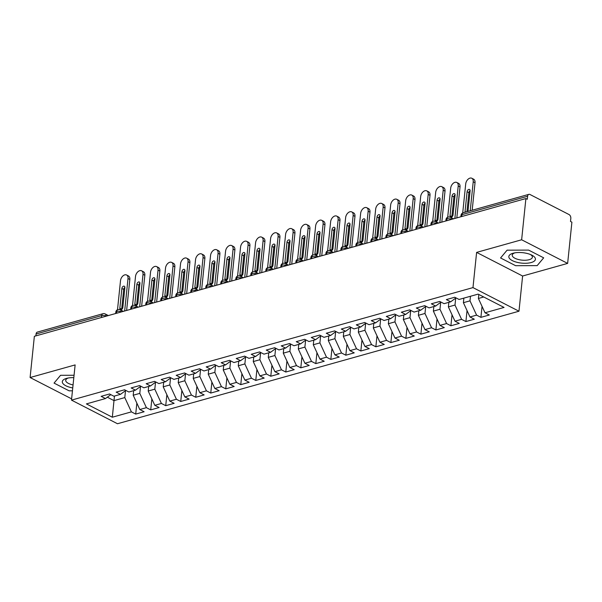 <?xml version="1.0" encoding="UTF-8"?>
<svg xmlns="http://www.w3.org/2000/svg" width="602" height="602" viewBox="0 0 602 602"><rect width="100%" height="100%" fill="white"/><g stroke="black" fill="none" stroke-linecap="round" stroke-linejoin="round"><path stroke-width="0.9" d="M567.641 263.398L521.641 239.777L476.611 252.396L522.611 276.017L567.641 263.398L571.9 222.168L570.508 221.446L570.816 218.436A3.085 2.017 74.3 0 0 569.018 214.538L529.986 194.499A3.085 2.017 74.3 0 0 528.865 194.356A3.085 2.017 74.3 0 0 527.608 196.252L527.292 199.262L525.9 198.547L34.359 336.3L30.1 377.529L71.623 398.848M522.611 276.017L518.977 311.219L117.488 423.74L71.487 400.119L472.976 287.605L518.977 311.219M485.001 312.777L504.062 307.434L478.131 294.122L459.07 299.465L454.751 297.245L446.345 299.6L450.665 301.82L444.065 303.671L439.746 301.452L431.341 303.807L435.66 306.027L429.053 307.878L424.734 305.658L416.328 308.013L420.647 310.233L414.048 312.084L409.721 309.864L401.323 312.22L405.643 314.44L399.036 316.291L394.716 314.071L386.311 316.426L390.63 318.646L384.031 320.497L379.704 318.277L371.299 320.633L375.625 322.853L369.018 324.704L364.699 322.484L356.294 324.839L360.613 327.059L354.014 328.91L349.687 326.69L341.281 329.046L345.608 331.266L339.001 333.117L334.682 330.897L326.276 333.252L330.596 335.472L323.996 337.323L319.67 335.103L311.264 337.459L315.591 339.678L308.984 341.53L304.665 339.31L296.259 341.665L300.579 343.885L293.972 345.736L289.652 343.516L281.247 345.872L285.574 348.091L278.967 349.943L274.647 347.723L266.242 350.078L270.561 352.298L263.954 354.149L259.635 351.929L251.23 354.285L255.549 356.504L248.95 358.348L244.63 356.136L236.225 358.491L240.544 360.703L233.937 362.554L229.618 360.342L221.212 362.697L225.532 364.91L218.932 366.761L214.613 364.549L206.208 366.904L210.527 369.116L203.92 370.967L199.601 368.755L191.195 371.11L195.515 373.323L188.915 375.174L184.588 372.962L176.19 375.317L180.51 377.529L173.903 379.38L169.583 377.168L161.178 379.523L165.497 381.736L158.898 383.587L154.571 381.367L146.166 383.73L150.492 385.942L143.886 387.793L139.566 385.573L131.161 387.929L135.48 390.149L128.881 392L124.554 389.78L116.148 392.135L120.475 394.355L113.868 396.206L109.549 393.986L101.144 396.342L105.463 398.562L86.402 403.904L112.326 417.216L131.394 411.873L135.713 414.093L144.119 411.738L139.792 409.518L146.399 407.667L150.718 409.887L159.124 407.531L154.804 405.312L161.411 403.46L165.731 405.68L174.136 403.325L169.817 401.105L176.416 399.254L180.735 401.474L189.141 399.118L184.822 396.899L191.428 395.047L195.748 397.267L204.153 394.912L199.834 392.692L206.433 390.841L210.753 393.061L219.158 390.706L214.839 388.486L221.446 386.634L225.765 388.854L234.17 386.499L229.851 384.279L236.451 382.428L240.77 384.648L249.175 382.293L244.856 380.073L251.463 378.222L255.782 380.441L264.188 378.086L259.868 375.866L266.468 374.015L270.795 376.235L279.193 373.88L274.873 371.66L281.48 369.816L285.799 372.028L294.205 369.673L289.886 367.453L296.485 365.61L300.812 367.822L309.217 365.467L304.89 363.254L311.497 361.403L315.817 363.616L324.222 361.26L319.903 359.048L326.502 357.197L330.829 359.409L339.235 357.054L334.908 354.841L341.515 352.99L345.834 355.203L354.239 352.847L349.92 350.635L356.527 348.784L360.846 350.996L369.252 348.641L364.925 346.428L371.532 344.577L375.851 346.797L384.257 344.434L379.937 342.222L386.544 340.371L390.864 342.591L399.269 340.235L394.95 338.015L401.549 336.164L405.868 338.384L414.274 336.029L409.954 333.809L416.561 331.958L420.881 334.178L429.286 331.822L424.967 329.603L431.566 327.751L435.886 329.971L444.291 327.616L439.972 325.396L446.579 323.545L450.898 325.765L459.303 323.409L454.984 321.19L461.583 319.338L465.903 321.558L474.308 319.203L469.989 316.983L476.596 315.132L480.915 317.352L489.321 314.996L485.001 312.777L478.402 298.487L483.722 296.989M470.471 296.267L469.996 300.842L463.397 302.693L463.864 298.118M476.596 315.132L469.996 300.842M469.989 316.983L463.397 302.693M455.706 298.118L454.992 305.048L448.385 306.9L448.859 302.324M461.583 319.338L454.992 305.048M454.984 321.19L448.385 306.9M450.665 301.82L456.015 297.892M440.694 302.324L439.979 309.255L433.38 311.106L433.846 306.531M446.579 323.545L439.979 309.255M439.972 325.396L433.38 311.106M435.66 306.027L441.003 302.099M425.689 306.531L424.974 313.461L418.367 315.313L418.841 310.737M431.566 327.751L424.974 313.461M424.967 329.603L418.367 315.313M420.647 310.233L425.998 306.305M410.677 310.737L409.962 317.668L403.355 319.519L403.829 314.944M416.561 331.958L409.962 317.668M409.954 333.809L403.355 319.519M405.643 314.44L410.985 310.512M395.672 314.944L394.957 321.874L388.35 323.725L388.824 319.15M401.549 336.164L394.957 321.874M394.95 338.015L388.35 323.725M390.63 318.646L395.981 314.718M380.66 319.15L379.945 326.081L373.338 327.932L373.812 323.357M386.544 340.371L379.945 326.081M379.937 342.222L373.338 327.932M375.625 322.853L380.968 318.925M365.655 323.357L364.932 330.287L358.333 332.138L358.807 327.563M371.532 344.577L364.932 330.287M364.925 346.428L358.333 332.138M360.613 327.059L365.956 323.131M350.642 327.563L349.928 334.494L343.321 336.337L343.795 331.77M356.527 348.784L349.928 334.494M349.92 350.635L343.321 336.337M345.608 331.266L350.951 327.337M335.638 331.77L334.915 338.7L328.316 340.544L328.79 335.976M341.515 352.99L334.915 338.7M334.908 354.841L328.316 340.544M330.596 335.472L335.939 331.544M320.625 335.976L319.91 342.899L313.303 344.75L313.777 340.183M326.502 357.197L319.91 342.899M319.903 359.048L313.303 344.75M315.591 339.678L320.934 335.75M305.613 340.183L304.898 347.106L298.299 348.957L298.765 344.389M311.497 361.403L304.898 347.106M304.89 363.254L298.299 348.957M300.579 343.885L305.921 339.957M290.608 344.389L289.893 351.312L283.286 353.163L283.76 348.596M296.485 365.61L289.893 351.312M289.886 367.453L283.286 353.163M285.574 348.091L290.916 344.163M275.596 348.596L274.881 355.519L268.281 357.37L268.748 352.802M281.48 369.816L274.881 355.519M274.873 371.66L268.281 357.37M270.561 352.298L275.904 348.37M260.591 352.802L259.876 359.725L253.269 361.576L253.743 357.009M266.468 374.015L259.876 359.725M259.868 375.866L253.269 361.576M255.549 356.504L260.899 352.576M245.578 357.009L244.863 363.932L238.264 365.783L238.731 361.215M251.463 378.222L244.863 363.932M244.856 380.073L238.264 365.783M240.544 360.703L245.887 356.783M230.574 361.215L229.859 368.138L223.252 369.989L223.726 365.422M236.451 382.428L229.859 368.138M229.851 384.279L223.252 369.989M225.532 364.91L230.882 360.989M215.561 365.422L214.846 372.345L208.247 374.196L208.713 369.628M221.446 386.634L214.846 372.345M214.839 388.486L208.247 374.196M210.527 369.116L215.87 365.196M200.556 369.628L199.841 376.551L193.234 378.402L193.709 373.834M206.433 390.841L199.841 376.551M199.834 392.692L193.234 378.402M195.515 373.323L200.865 369.402M185.544 373.834L184.829 380.757L178.222 382.609L178.696 378.041M191.428 395.047L184.829 380.757M184.822 396.899L178.222 382.609M180.51 377.529L185.852 373.609M170.539 378.041L169.824 384.964L163.217 386.815L163.691 382.247M176.416 399.254L169.824 384.964M169.817 401.105L163.217 386.815M165.497 381.736L170.848 377.815M155.527 382.247L154.812 389.17L148.205 391.022L148.679 386.454M161.411 403.46L154.812 389.17M154.804 405.312L148.205 391.022M150.492 385.942L155.835 382.022M140.522 386.454L139.799 393.377L133.2 395.228L133.674 390.66M146.399 407.667L139.799 393.377M139.792 409.518L133.2 395.228M135.48 390.149L140.823 386.221M101.497 317.487L101.693 315.614L36.067 334.005L35.872 335.878M36.067 334.005A3.085 2.017 -105.7 0 1 37.324 332.108L102.95 313.717A3.085 2.017 -105.7 0 0 101.693 315.614A3.085 1.212 5.9 0 1 106.035 316.058L106.02 316.223M125.509 390.653L124.795 397.583L113.989 400.616L114.463 396.041M131.394 411.873L124.795 397.583M112.326 417.216L113.989 400.616L107.329 397.192M120.475 394.355L125.818 390.427M521.641 239.777L525.9 198.547M71.487 400.119L75.13 364.917L30.1 377.529M476.611 252.396L472.976 287.605M74.054 375.264L60.561 375.302L54.052 383.105L69.102 390.826L72.451 390.818L69.102 390.826L54.052 383.105L60.561 375.302L74.054 375.264M500.571 257.965L515.621 265.693L537.172 265.625L543.681 257.829L528.639 250.101L507.08 250.169L500.571 257.965L507.08 250.169L528.639 250.101L543.681 257.829L537.172 265.625L515.621 265.693L500.571 257.965M478.816 294.476L478.402 298.487M105.463 398.562L110.806 394.634M135.713 414.093L136.842 403.129M123.365 311.362L120.204 309.737L118.09 309.473A3.085 2.017 74.3 0 0 118.037 309.488A3.085 2.017 74.3 0 0 116.773 311.385L116.585 313.258M150.718 409.887L151.855 398.923M165.731 405.68L166.859 394.716M180.735 401.474L181.872 390.51M195.748 397.267L196.877 386.303M210.753 393.061L211.889 382.097M225.765 388.854L226.901 377.89M240.77 384.648L241.906 373.684M255.782 380.441L256.919 369.477M270.795 376.235L271.923 365.271M285.799 372.028L286.936 361.065M300.812 367.822L301.941 356.858M315.817 363.616L316.953 352.652M330.829 359.409L331.958 348.445M345.834 355.203L346.97 344.239M360.846 350.996L361.975 340.032M375.851 346.797L376.987 335.826M390.864 342.591L391.992 331.619M405.868 338.384L407.005 327.413M420.881 334.178L422.01 323.206M435.886 329.971L437.022 319M450.898 325.765L452.034 314.793M465.903 321.558L467.039 310.587M480.915 317.352L482.051 306.38M138.377 307.155L135.209 305.53L133.102 305.267A3.085 2.017 74.3 0 0 133.042 305.282A3.085 2.017 74.3 0 0 131.785 307.178L131.59 309.052M153.382 302.949L150.222 301.324L148.107 301.06A3.085 2.017 74.3 0 0 148.054 301.075A3.085 2.017 74.3 0 0 146.79 302.972L146.602 304.845M168.394 298.743L165.226 297.117L163.119 296.854A3.085 2.017 74.3 0 0 163.059 296.869A3.085 2.017 74.3 0 0 161.803 298.765L161.607 300.639M183.399 294.536L180.239 292.911L178.124 292.647A3.085 2.017 74.3 0 0 178.072 292.662A3.085 2.017 74.3 0 0 176.815 294.559L176.619 296.432M198.412 290.33L195.244 288.704L193.137 288.441A3.085 2.017 74.3 0 0 193.076 288.456A3.085 2.017 74.3 0 0 191.82 290.352L191.624 292.226M213.417 286.123L210.256 284.498L208.142 284.234A3.085 2.017 74.3 0 0 208.089 284.249A3.085 2.017 74.3 0 0 206.832 286.153L206.637 288.019M228.429 281.917L225.261 280.291L223.154 280.028A3.085 2.017 74.3 0 0 223.094 280.043A3.085 2.017 74.3 0 0 221.837 281.947L221.641 283.813M243.434 277.71L240.273 276.085L238.159 275.821A3.085 2.017 74.3 0 0 238.106 275.836A3.085 2.017 74.3 0 0 236.849 277.74L236.654 279.606M258.446 273.504L255.278 271.878L253.171 271.615A3.085 2.017 74.3 0 0 253.111 271.63A3.085 2.017 74.3 0 0 251.854 273.534L251.659 275.4M273.451 269.297L270.29 267.672L268.176 267.408A3.085 2.017 74.3 0 0 268.123 267.423A3.085 2.017 74.3 0 0 266.867 269.327L266.671 271.201M288.463 265.091L285.303 263.465L283.188 263.202A3.085 2.017 74.3 0 0 283.128 263.217A3.085 2.017 74.3 0 0 281.871 265.121L281.683 266.995M303.476 260.884L300.308 259.259L298.193 258.995A3.085 2.017 74.3 0 0 298.14 259.01A3.085 2.017 74.3 0 0 296.884 260.914L296.688 262.788M318.481 256.678L315.32 255.052L313.206 254.797A3.085 2.017 74.3 0 0 313.153 254.804A3.085 2.017 74.3 0 0 311.889 256.708L311.701 258.582M333.493 252.471L330.325 250.846L328.218 250.59A3.085 2.017 74.3 0 0 328.158 250.598A3.085 2.017 74.3 0 0 326.901 252.501L326.705 254.375M348.498 248.265L345.337 246.639L343.223 246.384A3.085 2.017 74.3 0 0 343.17 246.391A3.085 2.017 74.3 0 0 341.906 248.295L341.718 250.169M363.51 244.058L360.342 242.433L358.235 242.177A3.085 2.017 74.3 0 0 358.175 242.192A3.085 2.017 74.3 0 0 356.918 244.088L356.723 245.962M378.515 239.852L375.355 238.226L373.24 237.971A3.085 2.017 74.3 0 0 373.187 237.986A3.085 2.017 74.3 0 0 371.923 239.882L371.735 241.756M393.527 235.645L390.359 234.02L388.252 233.764A3.085 2.017 74.3 0 0 388.192 233.779A3.085 2.017 74.3 0 0 386.935 235.675L386.74 237.549M408.532 231.439L405.372 229.813L403.257 229.558A3.085 2.017 74.3 0 0 403.205 229.573A3.085 2.017 74.3 0 0 401.948 231.469L401.752 233.343M423.545 227.232L420.377 225.607L418.27 225.351A3.085 2.017 74.3 0 0 418.209 225.366A3.085 2.017 74.3 0 0 416.953 227.263L416.757 229.136M438.549 223.026L435.389 221.401L433.274 221.145A3.085 2.017 74.3 0 0 433.222 221.16A3.085 2.017 74.3 0 0 431.965 223.056L431.769 224.93M453.562 218.819L450.394 217.194L448.287 216.938A3.085 2.017 74.3 0 0 448.227 216.953A3.085 2.017 74.3 0 0 446.97 218.85L446.774 220.723M129.829 279.463L128.015 278.53A5.147 3.334 -62.8 0 0 126.608 275.009L128.422 275.934A5.147 3.334 117.2 0 1 129.829 279.463L126.623 310.444M126.608 275.009A5.147 3.334 -62.8 0 0 122.838 276.002A5.147 3.334 -62.8 0 0 120.513 280.637L117.51 309.691M121.642 309.473A2.054 1.332 117.2 0 1 121.657 309.172L123.696 289.404A2.054 1.332 117.2 0 1 124.9 287.342M128.015 278.53L124.659 310.993M124.885 287.636L122.846 307.404A2.054 1.332 117.2 0 1 121.913 309.255A2.054 1.332 117.2 0 1 120.408 309.654A2.054 1.332 117.2 0 1 119.843 308.247L121.882 288.478A2.054 1.332 117.2 0 1 122.816 286.627A2.054 1.332 117.2 0 1 124.328 286.228A2.054 1.332 117.2 0 1 124.885 287.636M144.834 275.257L143.02 274.324A5.147 3.334 -62.8 0 0 141.62 270.802L143.434 271.728A5.147 3.334 117.2 0 1 144.834 275.257L141.636 306.237M141.62 270.802A5.147 3.334 -62.8 0 0 137.843 271.795A5.147 3.334 -62.8 0 0 135.518 276.431L132.515 305.485M136.654 305.267A2.054 1.332 117.2 0 1 136.662 304.966L138.708 285.197A2.054 1.332 117.2 0 1 139.905 283.136M143.02 274.324L139.672 306.787M139.897 283.429L137.85 303.197A2.054 1.332 117.2 0 1 136.925 305.048A2.054 1.332 117.2 0 1 135.412 305.447A2.054 1.332 117.2 0 1 134.848 304.04L136.895 284.272A2.054 1.332 117.2 0 1 137.828 282.421A2.054 1.332 117.2 0 1 139.333 282.022A2.054 1.332 117.2 0 1 139.897 283.429M159.846 271.05L158.033 270.117A5.147 3.334 -62.8 0 0 156.625 266.596L158.439 267.521A5.147 3.334 117.2 0 1 159.846 271.05L156.64 302.031M156.625 266.596A5.147 3.334 -62.8 0 0 152.855 267.589A5.147 3.334 -62.8 0 0 150.53 272.224L147.528 301.278M151.659 301.06A2.054 1.332 117.2 0 1 151.674 300.759L153.713 280.991A2.054 1.332 117.2 0 1 154.917 278.929M158.033 270.117L154.676 302.58M154.902 279.223L152.863 298.991A2.054 1.332 117.2 0 1 151.93 300.842A2.054 1.332 117.2 0 1 150.425 301.241A2.054 1.332 117.2 0 1 149.86 299.834L151.9 280.065A2.054 1.332 117.2 0 1 152.833 278.214A2.054 1.332 117.2 0 1 154.345 277.815A2.054 1.332 117.2 0 1 154.902 279.223M174.851 266.844L173.037 265.911A5.147 3.334 -62.8 0 0 171.638 262.389L173.451 263.322A5.147 3.334 117.2 0 1 174.851 266.844L171.653 297.824M171.638 262.389A5.147 3.334 -62.8 0 0 167.868 263.383A5.147 3.334 -62.8 0 0 165.535 268.018L162.532 297.072M166.671 296.854A2.054 1.332 117.2 0 1 166.679 296.553L168.726 276.785A2.054 1.332 117.2 0 1 169.922 274.723M173.037 265.911L169.689 298.381M169.915 275.016L167.868 294.784A2.054 1.332 117.2 0 1 166.942 296.635A2.054 1.332 117.2 0 1 165.43 297.034A2.054 1.332 117.2 0 1 164.873 295.627L166.912 275.859A2.054 1.332 117.2 0 1 167.845 274.008A2.054 1.332 117.2 0 1 169.35 273.609A2.054 1.332 117.2 0 1 169.915 275.016M189.863 262.638L188.05 261.704A5.147 3.334 -62.8 0 0 186.65 258.183L188.456 259.116A5.147 3.334 117.2 0 1 189.863 262.638L186.658 293.618M186.65 258.183A5.147 3.334 -62.8 0 0 182.873 259.176A5.147 3.334 -62.8 0 0 180.547 263.811L177.545 292.865M181.676 292.647A2.054 1.332 117.2 0 1 181.691 292.346L183.73 272.578A2.054 1.332 117.2 0 1 184.934 270.516M188.05 261.704L184.694 294.175M184.919 270.81L182.88 290.578A2.054 1.332 117.2 0 1 181.947 292.429A2.054 1.332 117.2 0 1 180.442 292.828A2.054 1.332 117.2 0 1 179.878 291.421L181.924 271.652A2.054 1.332 117.2 0 1 182.85 269.801A2.054 1.332 117.2 0 1 184.362 269.403A2.054 1.332 117.2 0 1 184.919 270.81M73.813 377.657A13.372 5.245 -174.1 0 0 67.04 378.252A13.372 5.245 -174.1 0 0 66.551 378.38A13.372 5.245 -174.1 0 0 62.766 383.293A13.372 5.245 -174.1 0 0 72.752 387.929M68.312 377.988A10.129 3.973 -174.1 0 0 65.716 380.276A10.129 3.973 -174.1 0 0 73.06 384.919M513.07 253.246A13.372 5.245 -174.1 0 0 512.37 260.628A13.372 5.245 -174.1 0 0 531.19 262.547A13.372 5.245 -174.1 0 0 531.491 254.97A13.372 5.245 -174.1 0 0 513.559 253.118A13.372 5.245 -174.1 0 0 513.07 253.246M514.823 252.855A10.129 3.973 -174.1 0 0 512.234 255.135A10.129 3.973 -174.1 0 0 518.089 259.432A10.129 3.973 -174.1 0 0 529.166 259.703A10.129 3.973 -174.1 0 0 532.379 257.22A10.129 3.973 -174.1 0 0 530.309 254.45M204.868 258.431L203.062 257.498A5.147 3.334 -62.8 0 0 201.655 253.976L203.468 254.909A5.147 3.334 117.2 0 1 204.868 258.431L201.67 289.411M201.655 253.976A5.147 3.334 -62.8 0 0 197.885 254.97A5.147 3.334 -62.8 0 0 195.552 259.605L192.55 288.659M196.688 288.441A2.054 1.332 117.2 0 1 196.696 288.14L198.743 268.372A2.054 1.332 117.2 0 1 199.947 266.31M203.062 257.498L199.706 289.968M199.932 266.603L197.892 286.371A2.054 1.332 117.2 0 1 196.959 288.223A2.054 1.332 117.2 0 1 195.447 288.621A2.054 1.332 117.2 0 1 194.89 287.214L196.929 267.446A2.054 1.332 117.2 0 1 197.862 265.595A2.054 1.332 117.2 0 1 199.367 265.196A2.054 1.332 117.2 0 1 199.932 266.603M219.88 254.225L218.067 253.291A5.147 3.334 -62.8 0 0 216.667 249.77L218.473 250.703A5.147 3.334 117.2 0 1 219.88 254.225L216.675 285.205M216.667 249.77A5.147 3.334 -62.8 0 0 212.89 250.771A5.147 3.334 -62.8 0 0 210.565 255.398L207.562 284.453M211.693 284.234A2.054 1.332 117.2 0 1 211.708 283.933L213.748 264.165A2.054 1.332 117.2 0 1 214.952 262.103M218.067 253.291L214.711 285.762M214.944 262.397L212.897 282.165A2.054 1.332 117.2 0 1 211.964 284.016A2.054 1.332 117.2 0 1 210.459 284.415A2.054 1.332 117.2 0 1 209.895 283.008L211.942 263.24A2.054 1.332 117.2 0 1 212.867 261.388A2.054 1.332 117.2 0 1 214.38 260.99A2.054 1.332 117.2 0 1 214.944 262.397M234.885 250.018L233.079 249.085A5.147 3.334 -62.8 0 0 231.672 245.563L233.486 246.496A5.147 3.334 117.2 0 1 234.885 250.018L231.687 280.999M231.672 245.563A5.147 3.334 -62.8 0 0 227.902 246.564A5.147 3.334 -62.8 0 0 225.569 251.192L222.567 280.246M226.706 280.028A2.054 1.332 117.2 0 1 226.713 279.727L228.76 259.959A2.054 1.332 117.2 0 1 229.964 257.897M233.079 249.085L229.723 281.555M229.949 258.19L227.91 277.958A2.054 1.332 117.2 0 1 226.977 279.81A2.054 1.332 117.2 0 1 225.464 280.208A2.054 1.332 117.2 0 1 224.907 278.801L226.946 259.033A2.054 1.332 117.2 0 1 227.88 257.182A2.054 1.332 117.2 0 1 229.385 256.783A2.054 1.332 117.2 0 1 229.949 258.19M249.898 245.812L248.084 244.879A5.147 3.334 -62.8 0 0 246.685 241.357L248.498 242.29A5.147 3.334 117.2 0 1 249.898 245.812L246.692 276.792M246.685 241.357A5.147 3.334 -62.8 0 0 242.907 242.358A5.147 3.334 -62.8 0 0 240.582 246.986L237.579 276.04M241.711 275.821A2.054 1.332 117.2 0 1 241.726 275.52L243.765 255.752A2.054 1.332 117.2 0 1 244.969 253.69M248.084 244.879L244.728 277.349M244.961 253.984L242.915 273.752A2.054 1.332 117.2 0 1 241.981 275.603A2.054 1.332 117.2 0 1 240.476 276.002A2.054 1.332 117.2 0 1 239.912 274.595L241.959 254.827A2.054 1.332 117.2 0 1 242.884 252.975A2.054 1.332 117.2 0 1 244.397 252.577A2.054 1.332 117.2 0 1 244.961 253.984M264.903 241.605L263.097 240.672A5.147 3.334 -62.8 0 0 261.689 237.15L263.503 238.083A5.147 3.334 117.2 0 1 264.903 241.605L261.704 272.586M261.689 237.15A5.147 3.334 -62.8 0 0 257.919 238.151A5.147 3.334 -62.8 0 0 255.587 242.779L252.584 271.833M256.723 271.615A2.054 1.332 117.2 0 1 256.738 271.314L258.777 251.553A2.054 1.332 117.2 0 1 259.981 249.484M263.097 240.672L259.74 273.142M259.966 249.777L257.927 269.545A2.054 1.332 117.2 0 1 256.994 271.397A2.054 1.332 117.2 0 1 255.481 271.795A2.054 1.332 117.2 0 1 254.924 270.388L256.964 250.62A2.054 1.332 117.2 0 1 257.897 248.769A2.054 1.332 117.2 0 1 259.409 248.37A2.054 1.332 117.2 0 1 259.966 249.777M279.915 237.399L278.101 236.466A5.147 3.334 -62.8 0 0 276.702 232.944L278.515 233.877A5.147 3.334 117.2 0 1 279.915 237.399L276.709 268.387M276.702 232.944A5.147 3.334 -62.8 0 0 272.924 233.945A5.147 3.334 -62.8 0 0 270.599 238.573L267.597 267.627M271.735 267.408A2.054 1.332 117.2 0 1 271.743 267.115L273.79 247.347A2.054 1.332 117.2 0 1 274.986 245.277M278.101 236.466L274.745 268.936M274.979 245.571L272.932 265.339A2.054 1.332 117.2 0 1 271.999 267.19A2.054 1.332 117.2 0 1 270.494 267.589A2.054 1.332 117.2 0 1 269.929 266.182L271.976 246.414A2.054 1.332 117.2 0 1 272.902 244.562A2.054 1.332 117.2 0 1 274.414 244.164A2.054 1.332 117.2 0 1 274.979 245.571M294.927 233.192L293.114 232.259A5.147 3.334 -62.8 0 0 291.707 228.737L293.52 229.671A5.147 3.334 117.2 0 1 294.927 233.192L291.722 264.18M291.707 228.737A5.147 3.334 -62.8 0 0 287.937 229.738A5.147 3.334 -62.8 0 0 285.604 234.366L282.601 263.42M286.74 263.202A2.054 1.332 117.2 0 1 286.755 262.908L288.794 243.14A2.054 1.332 117.2 0 1 289.998 241.071M293.114 232.259L289.758 264.729M289.983 241.364L287.944 261.133A2.054 1.332 117.2 0 1 287.011 262.984A2.054 1.332 117.2 0 1 285.498 263.383A2.054 1.332 117.2 0 1 284.942 261.975L286.981 242.207A2.054 1.332 117.2 0 1 287.914 240.356A2.054 1.332 117.2 0 1 289.427 239.957A2.054 1.332 117.2 0 1 289.983 241.364M309.932 228.986L308.119 228.053A5.147 3.334 -62.8 0 0 306.719 224.531L308.533 225.464A5.147 3.334 117.2 0 1 309.932 228.986L306.734 259.974M306.719 224.531A5.147 3.334 -62.8 0 0 302.941 225.532A5.147 3.334 -62.8 0 0 300.616 230.16L297.614 259.214M301.752 258.995A2.054 1.332 117.2 0 1 301.76 258.702L303.807 238.934A2.054 1.332 117.2 0 1 305.003 236.864M308.119 228.053L304.762 260.523M304.996 237.158L302.949 256.926A2.054 1.332 117.2 0 1 302.023 258.777A2.054 1.332 117.2 0 1 300.511 259.176A2.054 1.332 117.2 0 1 299.947 257.769L301.993 238.001A2.054 1.332 117.2 0 1 302.926 236.15A2.054 1.332 117.2 0 1 304.431 235.751A2.054 1.332 117.2 0 1 304.996 237.158M324.945 224.779L323.131 223.854A5.147 3.334 -62.8 0 0 321.724 220.324L323.537 221.258A5.147 3.334 117.2 0 1 324.945 224.779L321.739 255.767M321.724 220.324A5.147 3.334 -62.8 0 0 317.954 221.325A5.147 3.334 -62.8 0 0 315.629 225.953L312.626 255.007M316.757 254.789A2.054 1.332 117.2 0 1 316.772 254.495L318.812 234.727A2.054 1.332 117.2 0 1 320.016 232.658M323.131 223.854L319.775 256.317M320.001 232.951L317.961 252.72A2.054 1.332 117.2 0 1 317.028 254.571A2.054 1.332 117.2 0 1 315.516 254.97A2.054 1.332 117.2 0 1 314.959 253.562L316.998 233.794A2.054 1.332 117.2 0 1 317.931 231.943A2.054 1.332 117.2 0 1 319.444 231.544A2.054 1.332 117.2 0 1 320.001 232.951M339.949 220.573L338.136 219.647A5.147 3.334 -62.8 0 0 336.736 216.118L338.55 217.051A5.147 3.334 117.2 0 1 339.949 220.573L336.751 251.561M336.736 216.118A5.147 3.334 -62.8 0 0 332.959 217.119A5.147 3.334 -62.8 0 0 330.633 221.747L327.631 250.801M331.77 250.582A2.054 1.332 117.2 0 1 331.777 250.289L333.824 230.521A2.054 1.332 117.2 0 1 335.021 228.451M338.136 219.647L334.78 252.11M335.013 228.745L332.966 248.513A2.054 1.332 117.2 0 1 332.041 250.364A2.054 1.332 117.2 0 1 330.528 250.763A2.054 1.332 117.2 0 1 329.964 249.356L332.011 229.588A2.054 1.332 117.2 0 1 332.944 227.737A2.054 1.332 117.2 0 1 334.449 227.338A2.054 1.332 117.2 0 1 335.013 228.745M354.962 216.366L353.148 215.441A5.147 3.334 -62.8 0 0 351.741 211.912L353.555 212.845A5.147 3.334 117.2 0 1 354.962 216.366L351.756 247.354M351.741 211.912A5.147 3.334 -62.8 0 0 347.971 212.912A5.147 3.334 -62.8 0 0 345.646 217.54L342.643 246.594M346.775 246.376A2.054 1.332 117.2 0 1 346.79 246.083L348.829 226.314A2.054 1.332 117.2 0 1 350.033 224.245M353.148 215.441L349.792 247.904M350.018 224.538L347.979 244.307A2.054 1.332 117.2 0 1 347.045 246.158A2.054 1.332 117.2 0 1 345.54 246.557A2.054 1.332 117.2 0 1 344.976 245.149L347.015 225.381A2.054 1.332 117.2 0 1 347.948 223.53A2.054 1.332 117.2 0 1 349.461 223.131A2.054 1.332 117.2 0 1 350.018 224.538M369.967 212.16L368.153 211.234A5.147 3.334 -62.8 0 0 366.753 207.705L368.567 208.638A5.147 3.334 117.2 0 1 369.967 212.16L366.768 243.148M366.753 207.705A5.147 3.334 -62.8 0 0 362.976 208.706A5.147 3.334 -62.8 0 0 360.651 213.334L357.648 242.388M361.787 242.17A2.054 1.332 117.2 0 1 361.794 241.876L363.841 222.108A2.054 1.332 117.2 0 1 365.038 220.039M368.153 211.234L364.804 243.697M365.03 220.332L362.983 240.1A2.054 1.332 117.2 0 1 362.058 241.951A2.054 1.332 117.2 0 1 360.545 242.35A2.054 1.332 117.2 0 1 359.981 240.943L362.028 221.175A2.054 1.332 117.2 0 1 362.961 219.324A2.054 1.332 117.2 0 1 364.466 218.925A2.054 1.332 117.2 0 1 365.03 220.332M384.979 207.953L383.165 207.028A5.147 3.334 -62.8 0 0 381.758 203.499L383.572 204.432A5.147 3.334 117.2 0 1 384.979 207.953L381.773 238.941M381.758 203.499A5.147 3.334 -62.8 0 0 377.988 204.499A5.147 3.334 -62.8 0 0 375.663 209.127L372.661 238.181M376.792 237.963A2.054 1.332 117.2 0 1 376.807 237.67L378.846 217.901A2.054 1.332 117.2 0 1 380.05 215.832M383.165 207.028L379.809 239.491M380.035 216.126L377.996 235.894A2.054 1.332 117.2 0 1 377.063 237.745A2.054 1.332 117.2 0 1 375.558 238.144A2.054 1.332 117.2 0 1 374.993 236.737L377.033 216.968A2.054 1.332 117.2 0 1 377.966 215.117A2.054 1.332 117.2 0 1 379.478 214.718A2.054 1.332 117.2 0 1 380.035 216.126M399.984 203.747L398.17 202.821A5.147 3.334 -62.8 0 0 396.771 199.292L398.584 200.225A5.147 3.334 117.2 0 1 399.984 203.747L396.786 234.735M396.771 199.292A5.147 3.334 -62.8 0 0 393.001 200.293A5.147 3.334 -62.8 0 0 390.668 204.921L387.665 233.975M391.804 233.757A2.054 1.332 117.2 0 1 391.812 233.463L393.858 213.695A2.054 1.332 117.2 0 1 395.055 211.626M398.17 202.821L394.822 235.284M395.047 211.919L393.001 231.687A2.054 1.332 117.2 0 1 392.075 233.538A2.054 1.332 117.2 0 1 390.563 233.937A2.054 1.332 117.2 0 1 390.006 232.53L392.045 212.762A2.054 1.332 117.2 0 1 392.978 210.911A2.054 1.332 117.2 0 1 394.483 210.512A2.054 1.332 117.2 0 1 395.047 211.919M414.996 199.54L413.183 198.615A5.147 3.334 -62.8 0 0 411.783 195.086L413.589 196.019A5.147 3.334 117.2 0 1 414.996 199.54L411.791 230.528M411.783 195.086A5.147 3.334 -62.8 0 0 408.005 196.086A5.147 3.334 -62.8 0 0 405.68 200.714L402.678 229.768M406.809 229.55A2.054 1.332 117.2 0 1 406.824 229.257L408.863 209.488A2.054 1.332 117.2 0 1 410.067 207.419M413.183 198.615L409.827 231.078M410.052 207.713L408.013 227.481A2.054 1.332 117.2 0 1 407.08 229.332A2.054 1.332 117.2 0 1 405.575 229.731A2.054 1.332 117.2 0 1 405.011 228.324L407.057 208.555A2.054 1.332 117.2 0 1 407.983 206.704A2.054 1.332 117.2 0 1 409.495 206.305A2.054 1.332 117.2 0 1 410.052 207.713M430.001 195.334L428.195 194.408A5.147 3.334 -62.8 0 0 426.788 190.879L428.601 191.812A5.147 3.334 117.2 0 1 430.001 195.334L426.803 226.322M426.788 190.879A5.147 3.334 -62.8 0 0 423.018 191.88A5.147 3.334 -62.8 0 0 420.685 196.508L417.683 225.562M421.821 225.344A2.054 1.332 117.2 0 1 421.829 225.05L423.876 205.282A2.054 1.332 117.2 0 1 425.08 203.213M428.195 194.408L424.839 226.871M425.065 203.506L423.025 223.274A2.054 1.332 117.2 0 1 422.092 225.125A2.054 1.332 117.2 0 1 420.58 225.524A2.054 1.332 117.2 0 1 420.023 224.117L422.062 204.349A2.054 1.332 117.2 0 1 422.995 202.498A2.054 1.332 117.2 0 1 424.5 202.099A2.054 1.332 117.2 0 1 425.065 203.506M445.013 191.127L443.2 190.202A5.147 3.334 -62.8 0 0 441.8 186.673L443.606 187.606A5.147 3.334 117.2 0 1 445.013 191.127L441.808 222.115M441.8 186.673A5.147 3.334 -62.8 0 0 438.023 187.673A5.147 3.334 -62.8 0 0 435.697 192.301L432.695 221.355M436.826 221.137A2.054 1.332 117.2 0 1 436.841 220.844L438.881 201.076A2.054 1.332 117.2 0 1 440.085 199.006M443.2 190.202L439.844 222.665M440.077 199.3L438.03 219.068A2.054 1.332 117.2 0 1 437.097 220.926A2.054 1.332 117.2 0 1 435.592 221.325A2.054 1.332 117.2 0 1 435.028 219.911L437.075 200.142A2.054 1.332 117.2 0 1 438 198.291A2.054 1.332 117.2 0 1 439.513 197.892A2.054 1.332 117.2 0 1 440.077 199.3M460.018 186.921L458.212 185.995A5.147 3.334 -62.8 0 0 456.805 182.466L458.619 183.399A5.147 3.334 117.2 0 1 460.018 186.921L456.82 217.909M456.805 182.466A5.147 3.334 -62.8 0 0 453.035 183.467A5.147 3.334 -62.8 0 0 450.702 188.095L447.7 217.149M451.839 216.931A2.054 1.332 117.2 0 1 451.846 216.637L453.893 196.869A2.054 1.332 117.2 0 1 455.097 194.8M458.212 185.995L454.856 218.458M455.082 195.093L453.043 214.861A2.054 1.332 117.2 0 1 452.11 216.72A2.054 1.332 117.2 0 1 450.597 217.119A2.054 1.332 117.2 0 1 450.04 215.704L452.079 195.936A2.054 1.332 117.2 0 1 453.013 194.085A2.054 1.332 117.2 0 1 454.518 193.686A2.054 1.332 117.2 0 1 455.082 195.093M475.031 182.715L473.217 181.789A5.147 3.334 -62.8 0 0 471.817 178.26L473.631 179.193A5.147 3.334 117.2 0 1 475.031 182.715L472.186 210.233M471.817 178.26A5.147 3.334 -62.8 0 0 468.04 179.261A5.147 3.334 -62.8 0 0 465.715 183.888L462.712 212.942M466.934 211.708L468.898 192.663A2.054 1.332 117.2 0 1 470.102 190.593M473.217 181.789L470.222 210.79M465.098 212.228A2.054 1.332 117.2 0 1 465.045 211.498L467.092 191.729A2.054 1.332 117.2 0 1 468.017 189.878A2.054 1.332 117.2 0 1 469.53 189.48A2.054 1.332 117.2 0 1 470.094 190.887L468.047 210.655A2.054 1.332 117.2 0 1 467.844 211.452M527.608 196.252L461.982 214.643L461.787 216.517M528.865 194.356L463.239 212.747A3.085 2.017 74.3 0 0 461.982 214.643A3.085 1.212 5.9 0 0 461.004 215.396L460.861 216.773M106.238 316.163L106.035 316.058A3.085 2.002 117.2 0 0 105.192 313.943A3.085 3.085 0 0 0 102.95 313.717M118.037 309.488A3.085 3.085 0 0 0 115.795 312.145A3.085 1.212 5.9 0 1 116.773 311.385A3.085 1.212 5.9 0 1 121.04 311.851L121.025 312.017M121.243 311.956L121.04 311.851A3.085 2.002 117.2 0 0 120.204 309.737M133.042 305.282A3.085 3.085 0 0 0 130.807 307.938A3.085 1.212 5.9 0 1 131.785 307.178A3.085 1.212 5.9 0 1 136.052 307.645A3.085 2.002 117.2 0 0 135.209 305.53M148.054 301.075A3.085 3.085 0 0 0 145.812 303.732A3.085 1.212 5.9 0 1 146.79 302.972A3.085 1.212 5.9 0 1 151.057 303.438A3.085 2.002 117.2 0 0 150.222 301.324M163.059 296.869A3.085 3.085 0 0 0 160.824 299.525A3.085 1.212 5.9 0 1 161.803 298.765A3.085 1.212 5.9 0 1 166.069 299.232A3.085 2.002 117.2 0 0 165.226 297.117M178.072 292.662A3.085 3.085 0 0 0 175.829 295.319A3.085 1.212 5.9 0 1 176.815 294.559A3.085 1.212 5.9 0 1 181.074 295.025A3.085 2.002 117.2 0 0 180.239 292.911M193.076 288.456A3.085 3.085 0 0 0 190.842 291.112A3.085 1.212 5.9 0 1 191.82 290.352A3.085 1.212 5.9 0 1 196.086 290.819A3.085 2.002 117.2 0 0 195.244 288.704M208.089 284.249A3.085 3.085 0 0 0 205.854 286.906A3.085 1.212 5.9 0 1 206.832 286.153A3.085 1.212 5.9 0 1 211.099 286.612A3.085 2.002 117.2 0 0 210.256 284.498M223.094 280.043A3.085 3.085 0 0 0 220.859 282.699A3.085 1.212 5.9 0 1 221.837 281.947A3.085 1.212 5.9 0 1 226.104 282.406A3.085 2.002 117.2 0 0 225.261 280.291M238.106 275.836A3.085 3.085 0 0 0 235.871 278.493A3.085 1.212 5.9 0 1 236.849 277.74A3.085 1.212 5.9 0 1 241.116 278.199A3.085 2.002 117.2 0 0 240.273 276.085M253.111 271.63A3.085 3.085 0 0 0 250.876 274.286A3.085 1.212 5.9 0 1 251.854 273.534A3.085 1.212 5.9 0 1 256.121 273.993A3.085 2.002 117.2 0 0 255.278 271.878M268.123 267.423A3.085 3.085 0 0 0 265.888 270.08A3.085 1.212 5.9 0 1 266.867 269.327A3.085 1.212 5.9 0 1 271.133 269.786A3.085 2.002 117.2 0 0 270.29 267.672M283.128 263.217A3.085 3.085 0 0 0 280.893 265.873A3.085 1.212 5.9 0 1 281.871 265.121A3.085 1.212 5.9 0 1 286.138 265.58A3.085 2.002 117.2 0 0 285.303 263.465M298.14 259.01A3.085 3.085 0 0 0 295.906 261.667A3.085 1.212 5.9 0 1 296.884 260.914A3.085 1.212 5.9 0 1 301.15 261.373A3.085 2.002 117.2 0 0 300.308 259.259M313.153 254.804A3.085 3.085 0 0 0 310.91 257.46A3.085 1.212 5.9 0 1 311.889 256.708A3.085 1.212 5.9 0 1 316.155 257.167A3.085 2.002 117.2 0 0 315.32 255.052M328.158 250.598A3.085 3.085 0 0 0 325.923 253.254A3.085 1.212 5.9 0 1 326.901 252.501A3.085 1.212 5.9 0 1 331.168 252.96A3.085 2.002 117.2 0 0 330.325 250.846M343.17 246.391A3.085 3.085 0 0 0 340.928 249.047A3.085 1.212 5.9 0 1 341.906 248.295A3.085 1.212 5.9 0 1 346.173 248.754A3.085 2.002 117.2 0 0 345.337 246.639M358.175 242.192A3.085 3.085 0 0 0 355.94 244.841A3.085 1.212 5.9 0 1 356.918 244.088A3.085 1.212 5.9 0 1 361.185 244.547A3.085 2.002 117.2 0 0 360.342 242.433M373.187 237.986A3.085 3.085 0 0 0 370.945 240.634A3.085 1.212 5.9 0 1 371.923 239.882A3.085 1.212 5.9 0 1 376.19 240.341M388.192 233.779A3.085 3.085 0 0 0 385.957 236.428A3.085 1.212 5.9 0 1 386.935 235.675A3.085 1.212 5.9 0 1 391.202 236.135A3.085 2.002 117.2 0 0 390.359 234.02M375.355 238.226A3.085 2.002 117.2 0 1 376.197 240.341M403.205 229.573A3.085 3.085 0 0 0 400.962 232.221A3.085 1.212 5.9 0 1 401.948 231.469A3.085 1.212 5.9 0 1 406.207 231.928A3.085 2.002 117.2 0 0 405.372 229.813M418.209 225.366A3.085 3.085 0 0 0 415.974 228.015A3.085 1.212 5.9 0 1 416.953 227.263A3.085 1.212 5.9 0 1 421.219 227.722A3.085 2.002 117.2 0 0 420.377 225.607M433.222 221.16A3.085 3.085 0 0 0 430.987 223.809A3.085 1.212 5.9 0 1 431.965 223.056A3.085 1.212 5.9 0 1 436.232 223.515A3.085 2.002 117.2 0 0 435.389 221.401M448.227 216.953A3.085 3.085 0 0 0 445.992 219.602A3.085 1.212 5.9 0 1 446.97 218.85A3.085 1.212 5.9 0 1 451.237 219.309A3.085 2.002 117.2 0 0 450.394 217.194M119.843 308.247L121.657 309.172M121.882 288.478L123.696 289.404M134.848 304.04L136.662 304.966M136.895 284.272L138.708 285.197M149.86 299.834L151.674 300.759M151.9 280.065L153.713 280.991M164.873 295.627L166.679 296.553M166.912 275.859L168.726 276.785M179.878 291.421L181.691 292.346M181.924 271.652L183.73 272.578M194.89 287.214L196.696 288.14M196.929 267.446L198.743 268.372M209.895 283.008L211.708 283.933M211.942 263.24L213.748 264.165M224.907 278.801L226.713 279.727M226.946 259.033L228.76 259.959M239.912 274.595L241.726 275.52M241.959 254.827L243.765 255.752M254.924 270.388L256.738 271.314M256.964 250.62L258.777 251.553M269.929 266.182L271.743 267.115M271.976 246.414L273.79 247.347M284.942 261.975L286.755 262.908M286.981 242.207L288.794 243.14M299.947 257.769L301.76 258.702M301.993 238.001L303.807 238.934M314.959 253.562L316.772 254.495M316.998 233.794L318.812 234.727M329.964 249.356L331.777 250.289M332.011 229.588L333.824 230.521M344.976 245.149L346.79 246.083M347.015 225.381L348.829 226.314M359.981 240.943L361.794 241.876M362.028 221.175L363.841 222.108M374.993 236.737L376.807 237.67M377.033 216.968L378.846 217.901M390.006 232.53L391.812 233.463M392.045 212.762L393.858 213.695M405.011 228.324L406.824 229.257M407.057 208.555L408.863 209.488M420.023 224.117L421.829 225.05M422.062 204.349L423.876 205.282M435.028 219.911L436.841 220.844M437.075 200.142L438.881 201.076M450.04 215.704L451.846 216.637M452.079 195.936L453.893 196.869M465.045 211.498L465.978 211.979M467.092 191.729L468.898 192.663M115.795 312.145L115.652 313.522M105.192 313.943L108.352 315.568M130.807 307.938L130.664 309.315M145.812 303.732L145.669 305.109M160.824 299.525L160.681 300.902M175.829 295.319L175.694 296.696M190.842 291.112L190.699 292.489M205.854 286.906L205.711 288.283M220.859 282.699L220.716 284.076M235.871 278.493L235.728 279.87M250.876 274.286L250.733 275.663M265.888 270.08L265.745 271.457M280.893 265.873L280.75 267.25M295.906 261.667L295.763 263.044M310.91 257.46L310.767 258.837M325.923 253.254L325.78 254.631M340.928 249.047L340.785 250.424M355.94 244.841L355.797 246.218M370.945 240.634L370.802 242.012M385.957 236.428L385.814 237.805M400.962 232.221L400.827 233.599M415.974 228.015L415.832 229.392M430.987 223.809L430.844 225.186M445.992 219.602L445.849 220.979M463.239 212.747A3.085 3.085 0 0 0 461.004 215.396"/></g></svg>
